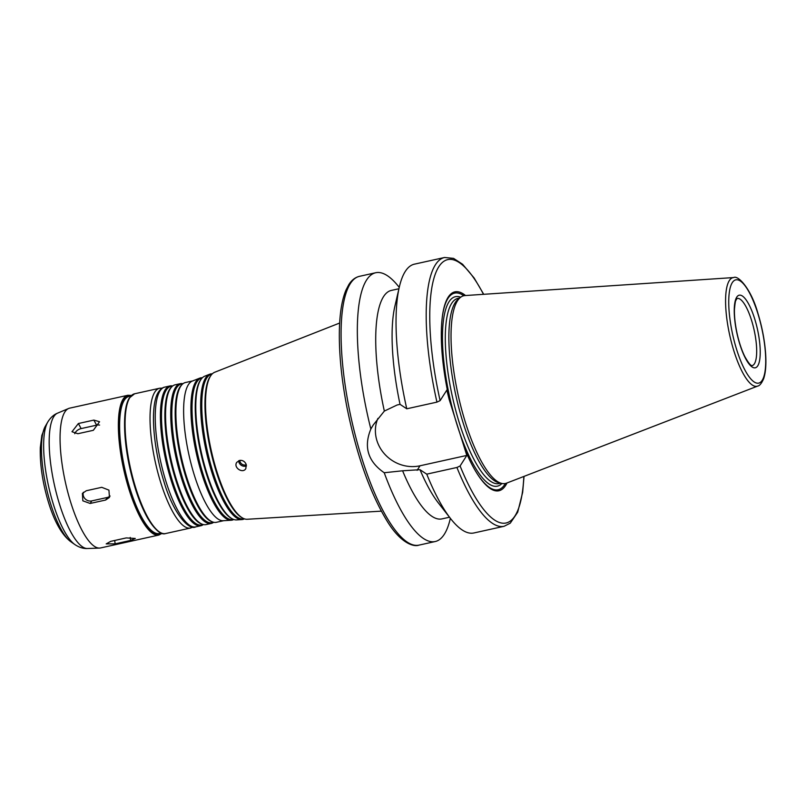 <?xml version="1.0" encoding="UTF-8"?>
<svg xmlns="http://www.w3.org/2000/svg" width="806" height="806" viewBox="0 0 806 806"><rect width="100%" height="100%" fill="white"/><g stroke="black" fill="none" stroke-linecap="round" stroke-linejoin="round"><path stroke-width="1.21" d="M93.345 430.303L77.87 433.729L71.986 431.734L78.383 423.523L93.859 420.097L99.551 421.729L93.345 430.303M99.601 425.084A6.881 4.725 -28.6 0 0 96.609 425.155L81.134 428.591A6.881 4.725 -28.6 0 0 74.726 433.719M105.636 500.032L90.151 503.458L82.847 500.828L82.383 493.443L86.272 490.743L101.747 487.318L108.931 490.129L109.455 497.423L105.636 500.032L107.269 497.473A6.881 6.357 -147.4 0 0 110.1 496.022M83.391 492.244A6.881 6.357 -147.4 0 0 85.093 498.813A6.881 6.357 -147.4 0 0 91.783 500.899L107.269 497.473M130.643 540.423L115.167 543.848L106.201 543.889L110.775 541.34L126.25 537.914L135.297 538.458L130.643 540.423L130.199 537.431M238.717 460.679A5.511 5.088 -147.4 0 0 246.485 465.898M239.825 460.357A4.685 4.322 -147.4 0 0 246.293 464.76M239.704 460.377C242.818 460.125 245.004 461.546 246.263 464.639L245.82 468.629C242.848 473.988 233.055 467.551 236.773 462.332L239.704 460.377M402.597 470.785L384.22 472.739C367.939 461.516 363.486 446.937 370.851 429.014L373.269 424.943L384.341 411.08L397.136 404.985L400.028 404.34L406.768 408.803L436.943 402.123L440.116 400.632L446.846 390.084L449.184 399.524L466.825 455.42L460.095 465.979L456.921 467.47L426.747 474.15L419.997 469.686L402.597 470.785A117.001 32.905 -102.5 0 0 441.91 518.903L449.506 517.22M377.903 418.415A35.373 32.683 -147.4 0 0 384.462 453.879A35.373 32.683 -147.4 0 0 420.007 465.787L466.825 455.42M370.851 429.014A137.655 38.718 -102.5 0 1 366.589 280.004A137.655 38.718 -102.5 0 1 375.697 272.74A137.655 38.718 -102.5 0 1 399.01 287.087L399.242 287.389M450.363 518.308L450.272 518.681A137.655 38.718 -102.5 0 1 435.21 541.531A137.655 38.718 -102.5 0 1 384.22 472.739M384.341 411.08A117.001 32.905 -102.5 0 1 391.333 290.422L398.93 288.739M400.028 404.34A117.001 32.905 -102.5 0 1 394.88 306.23L399.323 287.017A137.655 38.718 -102.5 0 1 414.395 264.166L444.569 257.487A137.655 38.718 -102.5 0 0 436.943 402.123M406.768 408.803A137.655 38.718 -102.5 0 1 399.323 287.017M448.468 395.383A101.858 28.643 -102.5 0 1 442.202 317.846A101.858 28.643 -102.5 0 1 465.525 295.53M442.141 318.34A100.679 28.311 -102.5 0 1 463.813 295.742M381.298 511.145L247.2 519.265A75.351 21.188 -102.5 0 1 242.767 518.117A75.351 21.188 -102.5 0 1 211.444 451.4A75.351 21.188 -102.5 0 1 210.578 375.979A75.351 21.188 -102.5 0 1 211.122 375.183A75.351 21.188 -102.5 0 1 214.658 372.271L339.658 323.035M242.767 518.117L241.871 517.633A74.666 20.996 -102.5 0 1 210.84 451.531A74.666 20.996 -102.5 0 1 209.983 376.785A74.666 20.996 -102.5 0 1 210.517 375.999L211.122 375.183M244.49 518.873L242.767 518.983A74.112 20.845 -102.5 0 1 209.288 459.239A74.112 20.845 -102.5 0 1 206.749 378.044A74.112 20.845 -102.5 0 1 210.759 374.407L212.371 373.772M244.339 518.883A74.515 20.956 -102.5 0 1 241.871 519.588A74.515 20.956 -102.5 0 1 208.21 459.531A74.515 20.956 -102.5 0 1 205.661 377.893A74.515 20.956 -102.5 0 1 209.691 374.236A74.515 20.956 -102.5 0 1 212.23 373.823M241.871 519.588L236.541 519.91A73.678 20.724 -102.5 0 1 232.209 518.792A73.678 20.724 -102.5 0 1 201.581 453.556A73.678 20.724 -102.5 0 1 200.734 379.807A73.678 20.724 -102.5 0 1 201.268 379.032A73.678 20.724 -102.5 0 1 204.724 376.19L209.691 374.236M232.209 518.792L231.312 518.308A72.983 20.523 -102.5 0 1 200.976 453.677A72.983 20.523 -102.5 0 1 200.14 380.613A72.983 20.523 -102.5 0 1 200.664 379.848L201.268 379.032M233.861 519.517L232.108 519.628A72.439 20.372 -102.5 0 1 199.384 461.244A72.439 20.372 -102.5 0 1 196.896 381.873A72.439 20.372 -102.5 0 1 200.825 378.316L202.457 377.671M233.649 519.538A72.832 20.482 -102.5 0 1 231.211 520.233A72.832 20.482 -102.5 0 1 198.306 461.526A72.832 20.482 -102.5 0 1 195.818 381.722A72.832 20.482 -102.5 0 1 199.757 378.145A72.832 20.482 -102.5 0 1 202.266 377.752M231.211 520.233L223.222 520.716A71.583 20.13 -102.5 0 1 190.881 463.017A71.583 20.13 -102.5 0 1 188.433 384.603A71.583 20.13 -102.5 0 1 192.312 381.077L199.757 378.145M223.675 520.686L216.371 522.308A71.583 20.13 -102.5 0 1 212.824 522.036A71.583 20.13 -102.5 0 1 182.075 460.387A71.583 20.13 -102.5 0 1 180.695 386.316A71.583 20.13 -102.5 0 1 182.327 384.271A71.583 20.13 -102.5 0 1 185.43 382.528L192.735 380.916M212.824 522.036L211.837 521.694A71.029 19.979 -102.5 0 1 181.33 460.528A71.029 19.979 -102.5 0 1 179.95 387.021A71.029 19.979 -102.5 0 1 181.582 384.996L182.327 384.271M213.822 522.308L211.988 522.711A71.029 19.979 -102.5 0 1 179.416 467.107A71.029 19.979 -102.5 0 1 176.585 387.767A71.029 19.979 -102.5 0 1 181.279 384.009L183.113 383.606M213.53 522.369A71.583 20.13 -102.5 0 1 211.212 523.447A71.583 20.13 -102.5 0 1 178.388 467.409A71.583 20.13 -102.5 0 1 175.537 387.454A71.583 20.13 -102.5 0 1 180.272 383.676A71.583 20.13 -102.5 0 1 182.821 383.676M211.212 523.447L206.054 524.585A71.583 20.13 -102.5 0 1 202.508 524.313A71.583 20.13 -102.5 0 1 171.759 462.674A71.583 20.13 -102.5 0 1 170.378 388.593A71.583 20.13 -102.5 0 1 172.01 386.558A71.583 20.13 -102.5 0 1 175.114 384.815L180.272 383.676M202.508 524.313L201.52 523.981A71.029 19.979 -102.5 0 1 171.013 462.815A71.029 19.979 -102.5 0 1 169.633 389.298A71.029 19.979 -102.5 0 1 171.255 387.283L172.01 386.558M203.505 524.595L201.671 524.998A71.029 19.979 -102.5 0 1 169.089 469.394A71.029 19.979 -102.5 0 1 166.268 390.054A71.029 19.979 -102.5 0 1 170.963 386.296L172.796 385.893M203.213 524.656A71.583 20.13 -102.5 0 1 200.896 525.734A71.583 20.13 -102.5 0 1 168.071 469.697A71.583 20.13 -102.5 0 1 165.21 389.741A71.583 20.13 -102.5 0 1 169.955 385.953A71.583 20.13 -102.5 0 1 172.504 385.953M161.2 533.109L159.326 533.522A70.203 19.747 -102.5 0 1 127.126 478.563A70.203 19.747 -102.5 0 1 124.336 400.149A70.203 19.747 -102.5 0 1 128.98 396.441L130.844 396.028M162.006 533.391L158.853 535.043L100.559 547.949A71.583 20.13 -102.5 0 1 99.521 548.08A71.583 20.13 -102.5 0 1 67.261 490.129A71.583 20.13 -102.5 0 1 64.873 411.957A71.583 20.13 -102.5 0 1 68.621 408.491A71.583 20.13 -102.5 0 1 69.608 408.168L127.912 395.262L131.459 395.434M757.69 386.074L506.541 483.147A96.146 27.041 -102.5 0 1 501.624 483.399A96.146 27.041 -102.5 0 1 459.722 401.851A96.146 27.041 -102.5 0 1 457.496 300.809A96.146 27.041 -102.5 0 1 460.448 297.404A96.146 27.041 -102.5 0 1 465.012 295.56L733.672 277.556C738.024 274.917 751.212 288.78 758.053 313.756C762.315 327.79 764.864 341.512 765.7 354.932C766.274 365.047 765.589 372.987 763.635 378.749C761.589 383.374 759.615 385.812 757.69 386.074A55.624 15.646 -102.5 0 1 731.838 343.86A55.624 15.646 -102.5 0 1 729.319 280.589A55.624 15.646 -102.5 0 1 733.672 277.556M501.624 483.399L498.763 482.703A94.846 26.669 -102.5 0 1 457.435 402.265A94.846 26.669 -102.5 0 1 455.239 302.593A94.846 26.669 -102.5 0 1 458.151 299.238L460.448 297.404M505.372 483.489A100.679 28.311 -102.5 0 1 476.195 472.145M507.014 482.955A101.858 28.643 -102.5 0 1 476.457 472.568A101.858 28.643 -102.5 0 1 465.203 450.121M456.921 467.47A137.655 38.718 -102.5 0 0 504.082 526.288L473.898 532.968A137.655 38.718 -102.5 0 1 450.594 518.611A137.655 38.718 -102.5 0 1 426.747 474.15M450.594 518.611L438.454 503.075A117.001 32.905 -102.5 0 1 419.997 469.686M81.134 428.591L78.383 423.523M96.609 425.155L93.859 420.097M91.783 500.899L90.151 503.458M114.674 540.473L115.167 543.848M420.007 465.787L417.115 470.331M435.21 541.531L418.959 545.128A137.655 38.718 -102.5 0 1 355.819 437.366A137.655 38.718 -102.5 0 1 350.338 283.601A137.655 38.718 -102.5 0 1 359.446 276.337L375.697 272.74M440.116 400.632A134.894 37.942 -102.5 0 1 435.945 272.388A134.894 37.942 -102.5 0 1 483.509 294.321M200.896 525.734L195.737 526.872A71.583 20.13 -102.5 0 1 162.903 470.835A71.583 20.13 -102.5 0 1 160.051 390.88A71.583 20.13 -102.5 0 1 164.797 387.102L169.955 385.953M193.037 527.023L190.528 528.031A71.583 20.13 -102.5 0 1 157.694 471.994A71.583 20.13 -102.5 0 1 154.843 392.038A71.583 20.13 -102.5 0 1 159.588 388.25L162.288 388.109M190.528 528.031L165.562 533.552A71.583 20.13 -102.5 0 1 132.728 477.515A71.583 20.13 -102.5 0 1 129.877 397.56A71.583 20.13 -102.5 0 1 134.612 393.781L159.588 388.25M158.681 531.446A70.757 19.898 -102.5 0 1 129.887 468.145A70.757 19.898 -102.5 0 1 129.272 398.597M161.442 533.199A70.757 19.898 -102.5 0 1 127.973 482.29A70.757 19.898 -102.5 0 1 124.174 399.635A70.757 19.898 -102.5 0 1 131.025 395.837M158.853 535.043A71.583 20.13 -102.5 0 1 126.018 479.006A71.583 20.13 -102.5 0 1 123.167 399.051A71.583 20.13 -102.5 0 1 127.912 395.262M70.868 541.763C61.971 535.043 54.536 521.996 48.562 502.622C42.607 482.965 39.847 464.629 40.3 447.612L41.841 435.421L45.307 426.303A61.85 17.389 -102.5 0 0 46.083 486.693A61.85 17.389 -102.5 0 0 70.868 541.763L74.827 544.534C79.099 547.395 83.29 548.725 87.421 548.513A69.387 19.515 -102.5 0 1 56.158 492.335A69.387 19.515 -102.5 0 1 53.841 416.561A69.387 19.515 -102.5 0 1 57.468 413.196L68.621 408.491M74.827 544.534A65.568 18.437 -102.5 0 1 48.551 486.149A65.568 18.437 -102.5 0 1 47.725 422.122L48.3 421.175C50.969 417.226 54.022 414.566 57.468 413.196M737.218 298.442A34.416 9.682 -102.5 0 1 754.104 329.946A34.416 9.682 -102.5 0 1 752.089 365.642C752.411 364.775 751.857 369.037 744.835 356.615C741.631 350.106 739.011 342.218 736.976 332.959C735.092 324.032 734.246 316.123 734.457 309.242C735.455 298.149 736.019 301.051 736.483 299.197L737.218 298.442M736.744 297.142A37.167 10.448 -102.5 0 1 759.111 338.248A37.167 10.448 -102.5 0 1 745.852 359.013A37.167 10.448 -102.5 0 1 736.744 297.142M732.301 282.614A52.894 14.881 -102.5 0 1 764.138 341.119A52.894 14.881 -102.5 0 1 745.268 370.669A52.894 14.881 -102.5 0 1 732.301 282.614M500.728 483.177L498.954 483.57A94.846 26.669 -102.5 0 1 455.45 409.327A94.846 26.669 -102.5 0 1 451.672 303.378A94.846 26.669 -102.5 0 1 457.949 298.371L459.732 297.978M501.926 483.469A97.042 27.293 -102.5 0 1 455.219 418.747A97.042 27.293 -102.5 0 1 448.992 301.807A97.042 27.293 -102.5 0 1 460.689 297.223M523.829 476.457A134.894 37.942 -102.5 0 1 460.095 465.979M483.721 294.311L474.15 278.01L462.573 264.247L453.546 258.373L444.569 257.487M195.737 526.872C188.755 530.862 173.028 512.979 163.92 481.484C152.959 446.846 149.745 404.783 158.51 391.938C160.505 389.066 162.59 387.454 164.797 387.102M165.562 533.552C161.079 535.214 155.115 530.106 147.689 518.218C140.536 505.433 134.662 489.071 130.078 469.142C123.056 438.504 122.613 407.927 129.413 397.882L134.612 393.781M87.421 548.513L99.521 548.08M45.307 426.303L47.725 422.122M504.082 526.288L510.258 523.175L517.694 512.213L522.661 492.335L524.031 476.386M418.959 545.128C413.901 547.163 401.025 543.435 387.646 521.976C370.246 493.705 356.655 455.4 346.882 407.05C341.21 377.379 338.732 350.872 339.447 327.528C340.001 311.69 342.167 299.248 345.935 290.18L348.797 284.669C351.597 280.166 355.154 277.395 359.446 276.337"/></g></svg>
